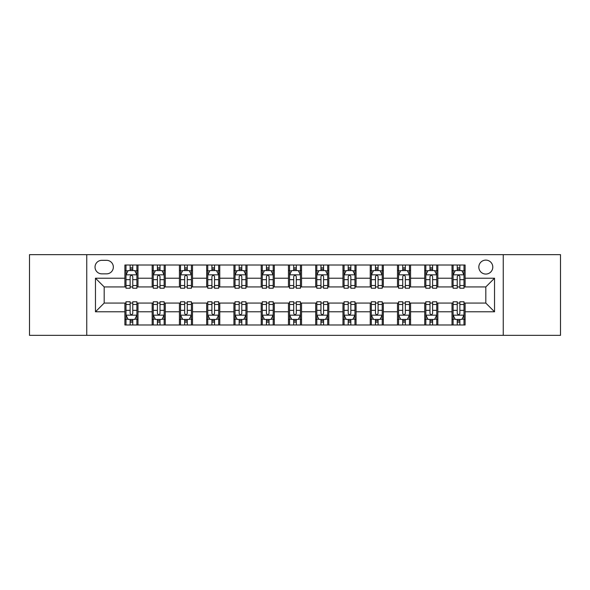 <?xml version="1.0" encoding="UTF-8"?>
<svg xmlns="http://www.w3.org/2000/svg" width="590" height="590" viewBox="0 0 590 590"><rect width="100%" height="100%" fill="white"/><g stroke="black" fill="none" stroke-linecap="round" stroke-linejoin="round"><path stroke-width="0.89" d="M485.813 260.109A6.977 6.977 0 0 0 478.829 267.086A6.977 6.977 0 0 0 485.813 274.062A6.977 6.977 0 0 0 492.79 267.086A6.977 6.977 0 0 0 485.813 260.109M503.255 335.341L560.5 335.341L560.5 254.659L503.255 254.659L503.255 335.341L86.745 335.341L86.745 254.659L29.5 254.659L29.5 335.341L86.745 335.341M101.79 273.849L106.591 273.849A6.763 6.763 0 0 0 113.346 267.086A6.763 6.763 0 0 0 106.591 260.33L101.79 260.33A6.763 6.763 0 0 0 95.027 267.086A6.763 6.763 0 0 0 101.79 273.849M503.255 254.659L86.745 254.659M124.903 311.793L95.469 311.793L95.469 278.207L124.903 278.207L124.903 286.932L104.187 286.932L104.187 303.068L124.903 303.068L124.903 324.987L465.097 324.987L465.097 303.068L485.813 303.068L485.813 286.932L465.097 286.932L465.097 278.207L494.531 278.207L494.531 311.793L465.097 311.793M465.097 278.207L465.097 265.013L124.903 265.013L124.903 278.207M452.014 265.013L452.014 286.932L453.098 286.932M457.243 286.932L459.861 286.932M464.005 286.932L465.097 286.932M452.014 286.932L436.748 286.932M424.748 265.013L424.748 286.932L425.84 286.932M429.985 286.932L432.603 286.932M424.748 286.932L409.49 286.932M397.49 265.013L397.49 286.932L398.582 286.932M402.727 286.932L405.345 286.932M397.49 286.932L382.231 286.932M370.232 265.013L370.232 286.932L371.324 286.932M375.469 286.932L378.087 286.932M370.232 286.932L354.966 286.932M342.974 265.013L342.974 286.932L344.066 286.932M348.211 286.932L350.829 286.932M342.974 286.932L327.708 286.932M315.716 265.013L315.716 286.932L316.808 286.932M320.953 286.932L323.571 286.932M315.716 286.932L300.45 286.932M288.458 265.013L288.458 286.932L289.55 286.932M293.695 286.932L296.305 286.932M288.458 286.932L273.192 286.932M261.2 265.013L261.2 286.932L262.292 286.932M266.429 286.932L269.047 286.932M261.2 286.932L245.934 286.932M233.942 265.013L233.942 286.932L235.034 286.932M239.171 286.932L241.789 286.932M233.942 286.932L218.676 286.932M206.684 265.013L206.684 286.932L207.769 286.932M211.913 286.932L214.531 286.932M206.684 286.932L191.418 286.932M179.426 265.013L179.426 286.932L180.511 286.932M184.655 286.932L187.273 286.932M179.426 286.932L164.16 286.932M152.161 265.013L152.161 286.932L153.253 286.932M157.397 286.932L160.015 286.932M152.161 286.932L136.902 286.932M124.903 286.932L125.995 286.932M130.139 286.932L132.757 286.932M124.903 303.068L125.995 303.068M130.139 303.068L132.757 303.068M136.902 303.068L137.986 303.068L137.986 324.987M153.253 303.068L137.986 303.068M157.397 303.068L160.015 303.068M164.16 303.068L165.252 303.068L165.252 324.987M180.511 303.068L165.252 303.068M184.655 303.068L187.273 303.068M191.418 303.068L192.51 303.068L192.51 324.987M207.769 303.068L192.51 303.068M211.913 303.068L214.531 303.068M218.676 303.068L219.768 303.068L219.768 324.987M235.034 303.068L219.768 303.068M239.171 303.068L241.789 303.068M245.934 303.068L247.026 303.068L247.026 324.987M262.292 303.068L247.026 303.068M266.429 303.068L269.047 303.068M273.192 303.068L274.284 303.068L274.284 324.987M289.55 303.068L274.284 303.068M293.695 303.068L296.305 303.068M300.45 303.068L301.542 303.068L301.542 324.987M316.808 303.068L301.542 303.068M320.953 303.068L323.571 303.068M327.708 303.068L328.8 303.068L328.8 324.987M344.066 303.068L328.8 303.068M348.211 303.068L350.829 303.068M354.966 303.068L356.058 303.068L356.058 324.987M371.324 303.068L356.058 303.068M375.469 303.068L378.087 303.068M382.231 303.068L383.316 303.068L383.316 324.987M398.582 303.068L383.316 303.068M402.727 303.068L405.345 303.068M409.49 303.068L410.574 303.068L410.574 324.987M425.84 303.068L410.574 303.068M429.985 303.068L432.603 303.068M436.748 303.068L437.839 303.068L437.839 324.987M453.098 303.068L437.839 303.068M457.243 303.068L459.861 303.068M464.005 303.068L465.097 303.068M137.986 265.013L137.986 286.932M124.903 270.471L125.995 270.471M130.139 270.471L132.757 270.471M136.902 270.471L137.986 270.471M124.903 319.529L125.995 319.529M130.139 319.529L132.757 319.529M136.902 319.529L137.986 319.529M152.161 303.068L152.161 324.987M165.252 265.013L165.252 286.932M152.161 270.471L153.253 270.471M157.397 270.471L160.015 270.471M164.16 270.471L165.252 270.471M152.161 319.529L153.253 319.529M157.397 319.529L160.015 319.529M164.16 319.529L165.252 319.529M179.426 303.068L179.426 324.987M179.426 319.529L180.511 319.529M184.655 319.529L187.273 319.529M191.418 319.529L192.51 319.529M192.51 265.013L192.51 286.932M179.426 270.471L180.511 270.471M184.655 270.471L187.273 270.471M191.418 270.471L192.51 270.471M206.684 303.068L206.684 324.987M206.684 319.529L207.769 319.529M211.913 319.529L214.531 319.529M218.676 319.529L219.768 319.529M219.768 265.013L219.768 286.932M206.684 270.471L207.769 270.471M211.913 270.471L214.531 270.471M218.676 270.471L219.768 270.471M233.942 303.068L233.942 324.987M233.942 319.529L235.034 319.529M239.171 319.529L241.789 319.529M245.934 319.529L247.026 319.529M247.026 265.013L247.026 286.932M233.942 270.471L235.034 270.471M239.171 270.471L241.789 270.471M245.934 270.471L247.026 270.471M261.2 303.068L261.2 324.987M261.2 319.529L262.292 319.529M266.429 319.529L269.047 319.529M273.192 319.529L274.284 319.529M274.284 265.013L274.284 286.932M261.2 270.471L262.292 270.471M266.429 270.471L269.047 270.471M273.192 270.471L274.284 270.471M288.458 303.068L288.458 324.987M288.458 319.529L289.55 319.529M293.695 319.529L296.305 319.529M300.45 319.529L301.542 319.529M301.542 265.013L301.542 286.932M288.458 270.471L289.55 270.471M293.695 270.471L296.305 270.471M300.45 270.471L301.542 270.471M315.716 303.068L315.716 324.987M315.716 319.529L316.808 319.529M320.953 319.529L323.571 319.529M327.708 319.529L328.8 319.529M328.8 265.013L328.8 286.932M315.716 270.471L316.808 270.471M320.953 270.471L323.571 270.471M327.708 270.471L328.8 270.471M342.974 303.068L342.974 324.987M342.974 319.529L344.066 319.529M348.211 319.529L350.829 319.529M354.966 319.529L356.058 319.529M356.058 265.013L356.058 286.932M342.974 270.471L344.066 270.471M348.211 270.471L350.829 270.471M354.966 270.471L356.058 270.471M370.232 303.068L370.232 324.987M370.232 319.529L371.324 319.529M375.469 319.529L378.087 319.529M382.231 319.529L383.316 319.529M383.316 265.013L383.316 286.932M370.232 270.471L371.324 270.471M375.469 270.471L378.087 270.471M382.231 270.471L383.316 270.471M397.49 303.068L397.49 324.987M397.49 319.529L398.582 319.529M402.727 319.529L405.345 319.529M409.49 319.529L410.574 319.529M410.574 265.013L410.574 286.932M397.49 270.471L398.582 270.471M402.727 270.471L405.345 270.471M409.49 270.471L410.574 270.471M424.748 303.068L424.748 324.987M424.748 319.529L425.84 319.529M429.985 319.529L432.603 319.529M436.748 319.529L437.839 319.529M437.839 265.013L437.839 286.932M424.748 270.471L425.84 270.471M429.985 270.471L432.603 270.471M436.748 270.471L437.839 270.471M452.014 303.068L452.014 324.987M452.014 319.529L453.098 319.529M457.243 319.529L459.861 319.529M464.005 319.529L465.097 319.529M452.014 270.471L453.098 270.471M457.243 270.471L459.861 270.471M464.005 270.471L465.097 270.471M104.187 286.932L95.469 278.207M104.187 303.068L95.469 311.793M494.531 278.207L485.813 286.932M494.531 311.793L485.813 303.068M132.757 267.853L130.139 267.853M136.902 285.508L132.757 285.508L132.757 288.237L136.902 288.237L136.902 274.94L134.719 270.574L128.178 270.574L125.995 274.94L125.995 288.237L130.139 288.237L130.139 285.508L125.995 285.508M125.995 274.94L125.995 265.013M136.902 274.94L136.902 265.013M130.139 270.574L130.139 265.013M132.757 265.013L132.757 270.574M132.757 285.508L132.757 276.57C131.887 274.896 131.01 274.896 130.139 276.57L130.139 285.508M130.139 322.147L132.757 322.147M125.995 304.492L130.139 304.492L130.139 301.763L125.995 301.763L125.995 315.06L128.178 319.426L134.719 319.426L136.902 315.06L136.902 301.763L132.757 301.763L132.757 304.492L136.902 304.492M136.902 315.06L136.902 324.987M125.995 315.06L125.995 324.987M132.757 319.426L132.757 324.987M130.139 324.987L130.139 319.426M130.139 304.492L130.139 313.43C131.01 315.104 131.88 315.104 132.757 313.43L132.757 304.492M160.015 267.853L157.397 267.853M164.16 285.508L160.015 285.508L160.015 288.237L164.16 288.237L164.16 274.94L161.977 270.574L155.435 270.574L153.253 274.94L153.253 288.237L157.397 288.237L157.397 285.508L153.253 285.508M153.253 274.94L153.253 265.013M164.16 274.94L164.16 265.013M157.397 270.574L157.397 265.013M160.015 265.013L160.015 270.574M160.015 285.508L160.015 276.57C159.145 274.896 158.275 274.896 157.397 276.57L157.397 285.508M187.273 267.853L184.655 267.853M191.418 285.508L187.273 285.508L187.273 288.237L191.418 288.237L191.418 274.94L189.235 270.574L182.694 270.574L180.511 274.94L180.511 288.237L184.655 288.237L184.655 285.508L180.511 285.508M180.511 274.94L180.511 265.013M191.418 274.94L191.418 265.013M184.655 270.574L184.655 265.013M187.273 265.013L187.273 270.574M187.273 285.508L187.273 276.57C186.403 274.896 185.533 274.896 184.655 276.57L184.655 285.508M214.531 267.853L211.913 267.853M218.676 285.508L214.531 285.508L214.531 288.237L218.676 288.237L218.676 274.94L216.493 270.574L209.952 270.574L207.769 274.94L207.769 288.237L211.913 288.237L211.913 285.508L207.769 285.508M207.769 274.94L207.769 265.013M218.676 274.94L218.676 265.013M211.913 270.574L211.913 265.013M214.531 265.013L214.531 270.574M214.531 285.508L214.531 276.57C213.661 274.896 212.791 274.896 211.913 276.57L211.913 285.508M157.397 322.147L160.015 322.147M153.253 304.492L157.397 304.492L157.397 301.763L153.253 301.763L153.253 315.06L155.435 319.426L161.977 319.426L164.16 315.06L164.16 301.763L160.015 301.763L160.015 304.492L164.16 304.492M164.16 315.06L164.16 324.987M153.253 315.06L153.253 324.987M160.015 319.426L160.015 324.987M157.397 324.987L157.397 319.426M157.397 304.492L157.397 313.43C158.268 315.104 159.138 315.104 160.015 313.43L160.015 304.492M184.655 322.147L187.273 322.147M180.511 304.492L184.655 304.492L184.655 301.763L180.511 301.763L180.511 315.06L182.694 319.426L189.235 319.426L191.418 315.06L191.418 301.763L187.273 301.763L187.273 304.492L191.418 304.492M191.418 315.06L191.418 324.987M180.511 315.06L180.511 324.987M187.273 319.426L187.273 324.987M184.655 324.987L184.655 319.426M184.655 304.492L184.655 313.43C185.526 315.104 186.403 315.104 187.273 313.43L187.273 304.492M211.913 322.147L214.531 322.147M207.769 304.492L211.913 304.492L211.913 301.763L207.769 301.763L207.769 315.06L209.952 319.426L216.493 319.426L218.676 315.06L218.676 301.763L214.531 301.763L214.531 304.492L218.676 304.492M218.676 315.06L218.676 324.987M207.769 315.06L207.769 324.987M214.531 319.426L214.531 324.987M211.913 324.987L211.913 319.426M211.913 304.492L211.913 313.43C212.784 315.104 213.661 315.104 214.531 313.43L214.531 304.492M241.789 267.853L239.171 267.853M245.934 285.508L241.789 285.508L241.789 288.237L245.934 288.237L245.934 274.94L243.751 270.574L237.209 270.574L235.034 274.94L235.034 288.237L239.171 288.237L239.171 285.508L235.034 285.508M235.034 274.94L235.034 265.013M245.934 274.94L245.934 265.013M239.171 270.574L239.171 265.013M241.789 265.013L241.789 270.574M241.789 285.508L241.789 276.57C240.919 274.896 240.049 274.896 239.171 276.57L239.171 285.508M239.171 322.147L241.789 322.147M235.034 304.492L239.171 304.492L239.171 301.763L235.034 301.763L235.034 315.06L237.209 319.426L243.751 319.426L245.934 315.06L245.934 301.763L241.789 301.763L241.789 304.492L245.934 304.492M245.934 315.06L245.934 324.987M235.034 315.06L235.034 324.987M241.789 319.426L241.789 324.987M239.171 324.987L239.171 319.426M239.171 304.492L239.171 313.43C240.049 315.104 240.919 315.104 241.789 313.43L241.789 304.492M269.047 267.853L266.429 267.853M273.192 285.508L269.047 285.508L269.047 288.237L273.192 288.237L273.192 274.94L271.009 270.574L264.468 270.574L262.292 274.94L262.292 288.237L266.429 288.237L266.429 285.508L262.292 285.508M262.292 274.94L262.292 265.013M273.192 274.94L273.192 265.013M266.429 270.574L266.429 265.013M269.047 265.013L269.047 270.574M269.047 285.508L269.047 276.57C268.177 274.896 267.307 274.896 266.429 276.57L266.429 285.508M296.305 267.853L293.695 267.853M300.45 285.508L296.305 285.508L296.305 288.237L300.45 288.237L300.45 274.94L298.274 270.574L291.726 270.574L289.55 274.94L289.55 288.237L293.695 288.237L293.695 285.508L289.55 285.508M289.55 274.94L289.55 265.013M300.45 274.94L300.45 265.013M293.695 270.574L293.695 265.013M296.305 265.013L296.305 270.574M296.305 285.508L296.305 276.57C295.435 274.896 294.565 274.896 293.695 276.57L293.695 285.508M323.571 267.853L320.953 267.853M327.708 285.508L323.571 285.508L323.571 288.237L327.708 288.237L327.708 274.94L325.533 270.574L318.991 270.574L316.808 274.94L316.808 288.237L320.953 288.237L320.953 285.508L316.808 285.508M316.808 274.94L316.808 265.013M327.708 274.94L327.708 265.013M320.953 270.574L320.953 265.013M323.571 265.013L323.571 270.574M323.571 285.508L323.571 276.57C322.693 274.896 321.823 274.896 320.953 276.57L320.953 285.508M350.829 267.853L348.211 267.853M354.966 285.508L350.829 285.508L350.829 288.237L354.966 288.237L354.966 274.94L352.791 270.574L346.249 270.574L344.066 274.94L344.066 288.237L348.211 288.237L348.211 285.508L344.066 285.508M344.066 274.94L344.066 265.013M354.966 274.94L354.966 265.013M348.211 270.574L348.211 265.013M350.829 265.013L350.829 270.574M350.829 285.508L350.829 276.57C349.951 274.896 349.081 274.896 348.211 276.57L348.211 285.508M378.087 267.853L375.469 267.853M382.231 285.508L378.087 285.508L378.087 288.237L382.231 288.237L382.231 274.94L380.049 270.574L373.507 270.574L371.324 274.94L371.324 288.237L375.469 288.237L375.469 285.508L371.324 285.508M371.324 274.94L371.324 265.013M382.231 274.94L382.231 265.013M375.469 270.574L375.469 265.013M378.087 265.013L378.087 270.574M378.087 285.508L378.087 276.57C377.217 274.896 376.339 274.896 375.469 276.57L375.469 285.508M266.429 322.147L269.047 322.147M262.292 304.492L266.429 304.492L266.429 301.763L262.292 301.763L262.292 315.06L264.468 319.426L271.009 319.426L273.192 315.06L273.192 301.763L269.047 301.763L269.047 304.492L273.192 304.492M273.192 315.06L273.192 324.987M262.292 315.06L262.292 324.987M269.047 319.426L269.047 324.987M266.429 324.987L266.429 319.426M266.429 304.492L266.429 313.43C267.307 315.104 268.177 315.104 269.047 313.43L269.047 304.492M293.695 322.147L296.305 322.147M289.55 304.492L293.695 304.492L293.695 301.763L289.55 301.763L289.55 315.06L291.726 319.426L298.274 319.426L300.45 315.06L300.45 301.763L296.305 301.763L296.305 304.492L300.45 304.492M300.45 315.06L300.45 324.987M289.55 315.06L289.55 324.987M296.305 319.426L296.305 324.987M293.695 324.987L293.695 319.426M293.695 304.492L293.695 313.43C294.565 315.104 295.435 315.104 296.305 313.43L296.305 304.492M320.953 322.147L323.571 322.147M316.808 304.492L320.953 304.492L320.953 301.763L316.808 301.763L316.808 315.06L318.991 319.426L325.533 319.426L327.708 315.06L327.708 301.763L323.571 301.763L323.571 304.492L327.708 304.492M327.708 315.06L327.708 324.987M316.808 315.06L316.808 324.987M323.571 319.426L323.571 324.987M320.953 324.987L320.953 319.426M320.953 304.492L320.953 313.43C321.823 315.104 322.693 315.104 323.571 313.43L323.571 304.492M348.211 322.147L350.829 322.147M344.066 304.492L348.211 304.492L348.211 301.763L344.066 301.763L344.066 315.06L346.249 319.426L352.791 319.426L354.966 315.06L354.966 301.763L350.829 301.763L350.829 304.492L354.966 304.492M354.966 315.06L354.966 324.987M344.066 315.06L344.066 324.987M350.829 319.426L350.829 324.987M348.211 324.987L348.211 319.426M348.211 304.492L348.211 313.43C349.081 315.104 349.951 315.104 350.829 313.43L350.829 304.492M375.469 322.147L378.087 322.147M371.324 304.492L375.469 304.492L375.469 301.763L371.324 301.763L371.324 315.06L373.507 319.426L380.049 319.426L382.231 315.06L382.231 301.763L378.087 301.763L378.087 304.492L382.231 304.492M382.231 315.06L382.231 324.987M371.324 315.06L371.324 324.987M378.087 319.426L378.087 324.987M375.469 324.987L375.469 319.426M375.469 304.492L375.469 313.43C376.339 315.104 377.209 315.104 378.087 313.43L378.087 304.492M405.345 267.853L402.727 267.853M409.49 285.508L405.345 285.508L405.345 288.237L409.49 288.237L409.49 274.94L407.307 270.574L400.765 270.574L398.582 274.94L398.582 288.237L402.727 288.237L402.727 285.508L398.582 285.508M398.582 274.94L398.582 265.013M409.49 274.94L409.49 265.013M402.727 270.574L402.727 265.013M405.345 265.013L405.345 270.574M405.345 285.508L405.345 276.57C404.475 274.896 403.597 274.896 402.727 276.57L402.727 285.508M402.727 322.147L405.345 322.147M398.582 304.492L402.727 304.492L402.727 301.763L398.582 301.763L398.582 315.06L400.765 319.426L407.307 319.426L409.49 315.06L409.49 301.763L405.345 301.763L405.345 304.492L409.49 304.492M409.49 315.06L409.49 324.987M398.582 315.06L398.582 324.987M405.345 319.426L405.345 324.987M402.727 324.987L402.727 319.426M402.727 304.492L402.727 313.43C403.597 315.104 404.467 315.104 405.345 313.43L405.345 304.492M432.603 267.853L429.985 267.853M436.748 285.508L432.603 285.508L432.603 288.237L436.748 288.237L436.748 274.94L434.565 270.574L428.023 270.574L425.84 274.94L425.84 288.237L429.985 288.237L429.985 285.508L425.84 285.508M425.84 274.94L425.84 265.013M436.748 274.94L436.748 265.013M429.985 270.574L429.985 265.013M432.603 265.013L432.603 270.574M432.603 285.508L432.603 276.57C431.733 274.896 430.862 274.896 429.985 276.57L429.985 285.508M429.985 322.147L432.603 322.147M425.84 304.492L429.985 304.492L429.985 301.763L425.84 301.763L425.84 315.06L428.023 319.426L434.565 319.426L436.748 315.06L436.748 301.763L432.603 301.763L432.603 304.492L436.748 304.492M436.748 315.06L436.748 324.987M425.84 315.06L425.84 324.987M432.603 319.426L432.603 324.987M429.985 324.987L429.985 319.426M429.985 304.492L429.985 313.43C430.855 315.104 431.725 315.104 432.603 313.43L432.603 304.492M459.861 267.853L457.243 267.853M464.005 285.508L459.861 285.508L459.861 288.237L464.005 288.237L464.005 274.94L461.823 270.574L455.281 270.574L453.098 274.94L453.098 288.237L457.243 288.237L457.243 285.508L453.098 285.508M453.098 274.94L453.098 265.013M464.005 274.94L464.005 265.013M457.243 270.574L457.243 265.013M459.861 265.013L459.861 270.574M459.861 285.508L459.861 276.57C458.991 274.896 458.12 274.896 457.243 276.57L457.243 285.508M457.243 322.147L459.861 322.147M453.098 304.492L457.243 304.492L457.243 301.763L453.098 301.763L453.098 315.06L455.281 319.426L461.823 319.426L464.005 315.06L464.005 301.763L459.861 301.763L459.861 304.492L464.005 304.492M464.005 315.06L464.005 324.987M453.098 315.06L453.098 324.987M459.861 319.426L459.861 324.987M457.243 324.987L457.243 319.426M457.243 304.492L457.243 313.43C458.113 315.104 458.991 315.104 459.861 313.43L459.861 304.492M152.161 311.793L137.986 311.793M152.161 278.207L137.986 278.207M179.426 278.207L165.252 278.207M179.426 311.793L165.252 311.793M206.684 278.207L192.51 278.207M206.684 311.793L192.51 311.793M233.942 278.207L219.768 278.207M233.942 311.793L219.768 311.793M261.2 278.207L247.026 278.207M261.2 311.793L247.026 311.793M288.458 278.207L274.284 278.207M288.458 311.793L274.284 311.793M315.716 278.207L301.542 278.207M315.716 311.793L301.542 311.793M342.974 278.207L328.8 278.207M342.974 311.793L328.8 311.793M370.232 278.207L356.058 278.207M370.232 311.793L356.058 311.793M397.49 278.207L383.316 278.207M397.49 311.793L383.316 311.793M424.748 278.207L410.574 278.207M424.748 311.793L410.574 311.793M452.014 278.207L437.839 278.207M452.014 311.793L437.839 311.793M136.843 274.829L126.053 274.829M125.995 270.84L128.045 270.84M134.852 270.84L136.902 270.84M130.139 279.66L125.995 279.66M136.902 279.66L132.757 279.66M132.757 269.239L130.139 269.239M126.053 315.171L136.843 315.171M136.902 319.161L134.852 319.161M128.045 319.161L125.995 319.161M132.757 310.34L136.902 310.34M125.995 310.34L130.139 310.34M130.139 320.761L132.757 320.761M164.101 274.829L153.311 274.829M153.253 270.84L155.303 270.84M162.11 270.84L164.16 270.84M157.397 279.66L153.253 279.66M164.16 279.66L160.015 279.66M160.015 269.239L157.397 269.239M191.359 274.829L180.57 274.829M180.511 270.84L182.561 270.84M189.368 270.84L191.418 270.84M184.655 279.66L180.511 279.66M191.418 279.66L187.273 279.66M187.273 269.239L184.655 269.239M218.625 274.829L207.828 274.829M207.769 270.84L209.819 270.84M216.626 270.84L218.676 270.84M211.913 279.66L207.769 279.66M218.676 279.66L214.531 279.66M214.531 269.239L211.913 269.239M153.311 315.171L164.101 315.171M164.16 319.161L162.11 319.161M155.303 319.161L153.253 319.161M160.015 310.34L164.16 310.34M153.253 310.34L157.397 310.34M157.397 320.761L160.015 320.761M180.57 315.171L191.359 315.171M191.418 319.161L189.368 319.161M182.561 319.161L180.511 319.161M187.273 310.34L191.418 310.34M180.511 310.34L184.655 310.34M184.655 320.761L187.273 320.761M207.828 315.171L218.625 315.171M218.676 319.161L216.626 319.161M209.819 319.161L207.769 319.161M214.531 310.34L218.676 310.34M207.769 310.34L211.913 310.34M211.913 320.761L214.531 320.761M245.882 274.829L235.085 274.829M235.034 270.84L237.084 270.84M243.884 270.84L245.934 270.84M239.171 279.66L235.034 279.66M245.934 279.66L241.789 279.66M241.789 269.239L239.171 269.239M235.085 315.171L245.882 315.171M245.934 319.161L243.884 319.161M237.084 319.161L235.034 319.161M241.789 310.34L245.934 310.34M235.034 310.34L239.171 310.34M239.171 320.761L241.789 320.761M273.141 274.829L262.344 274.829M262.292 270.84L264.342 270.84M271.142 270.84L273.192 270.84M266.429 279.66L262.292 279.66M273.192 279.66L269.047 279.66M269.047 269.239L266.429 269.239M300.399 274.829L289.602 274.829M289.55 270.84L291.6 270.84M298.4 270.84L300.45 270.84M293.695 279.66L289.55 279.66M300.45 279.66L296.305 279.66M296.305 269.239L293.695 269.239M327.656 274.829L316.86 274.829M316.808 270.84L318.858 270.84M325.658 270.84L327.708 270.84M320.953 279.66L316.808 279.66M327.708 279.66L323.571 279.66M323.571 269.239L320.953 269.239M354.915 274.829L344.118 274.829M344.066 270.84L346.116 270.84M352.916 270.84L354.966 270.84M348.211 279.66L344.066 279.66M354.966 279.66L350.829 279.66M350.829 269.239L348.211 269.239M382.173 274.829L371.376 274.829M371.324 270.84L373.374 270.84M380.181 270.84L382.231 270.84M375.469 279.66L371.324 279.66M382.231 279.66L378.087 279.66M378.087 269.239L375.469 269.239M262.344 315.171L273.141 315.171M273.192 319.161L271.142 319.161M264.342 319.161L262.292 319.161M269.047 310.34L273.192 310.34M262.292 310.34L266.429 310.34M266.429 320.761L269.047 320.761M289.602 315.171L300.399 315.171M300.45 319.161L298.4 319.161M291.6 319.161L289.55 319.161M296.305 310.34L300.45 310.34M289.55 310.34L293.695 310.34M293.695 320.761L296.305 320.761M316.86 315.171L327.656 315.171M327.708 319.161L325.658 319.161M318.858 319.161L316.808 319.161M323.571 310.34L327.708 310.34M316.808 310.34L320.953 310.34M320.953 320.761L323.571 320.761M344.118 315.171L354.915 315.171M354.966 319.161L352.916 319.161M346.116 319.161L344.066 319.161M350.829 310.34L354.966 310.34M344.066 310.34L348.211 310.34M348.211 320.761L350.829 320.761M371.376 315.171L382.173 315.171M382.231 319.161L380.181 319.161M373.374 319.161L371.324 319.161M378.087 310.34L382.231 310.34M371.324 310.34L375.469 310.34M375.469 320.761L378.087 320.761M409.43 274.829L398.641 274.829M398.582 270.84L400.632 270.84M407.439 270.84L409.49 270.84M402.727 279.66L398.582 279.66M409.49 279.66L405.345 279.66M405.345 269.239L402.727 269.239M398.641 315.171L409.43 315.171M409.49 319.161L407.439 319.161M400.632 319.161L398.582 319.161M405.345 310.34L409.49 310.34M398.582 310.34L402.727 310.34M402.727 320.761L405.345 320.761M436.689 274.829L425.899 274.829M425.84 270.84L427.89 270.84M434.697 270.84L436.748 270.84M429.985 279.66L425.84 279.66M436.748 279.66L432.603 279.66M432.603 269.239L429.985 269.239M425.899 315.171L436.689 315.171M436.748 319.161L434.697 319.161M427.89 319.161L425.84 319.161M432.603 310.34L436.748 310.34M425.84 310.34L429.985 310.34M429.985 320.761L432.603 320.761M463.947 274.829L453.157 274.829M453.098 270.84L455.148 270.84M461.955 270.84L464.005 270.84M457.243 279.66L453.098 279.66M464.005 279.66L459.861 279.66M459.861 269.239L457.243 269.239M453.157 315.171L463.947 315.171M464.005 319.161L461.955 319.161M455.148 319.161L453.098 319.161M459.861 310.34L464.005 310.34M453.098 310.34L457.243 310.34M457.243 320.761L459.861 320.761"/></g></svg>
